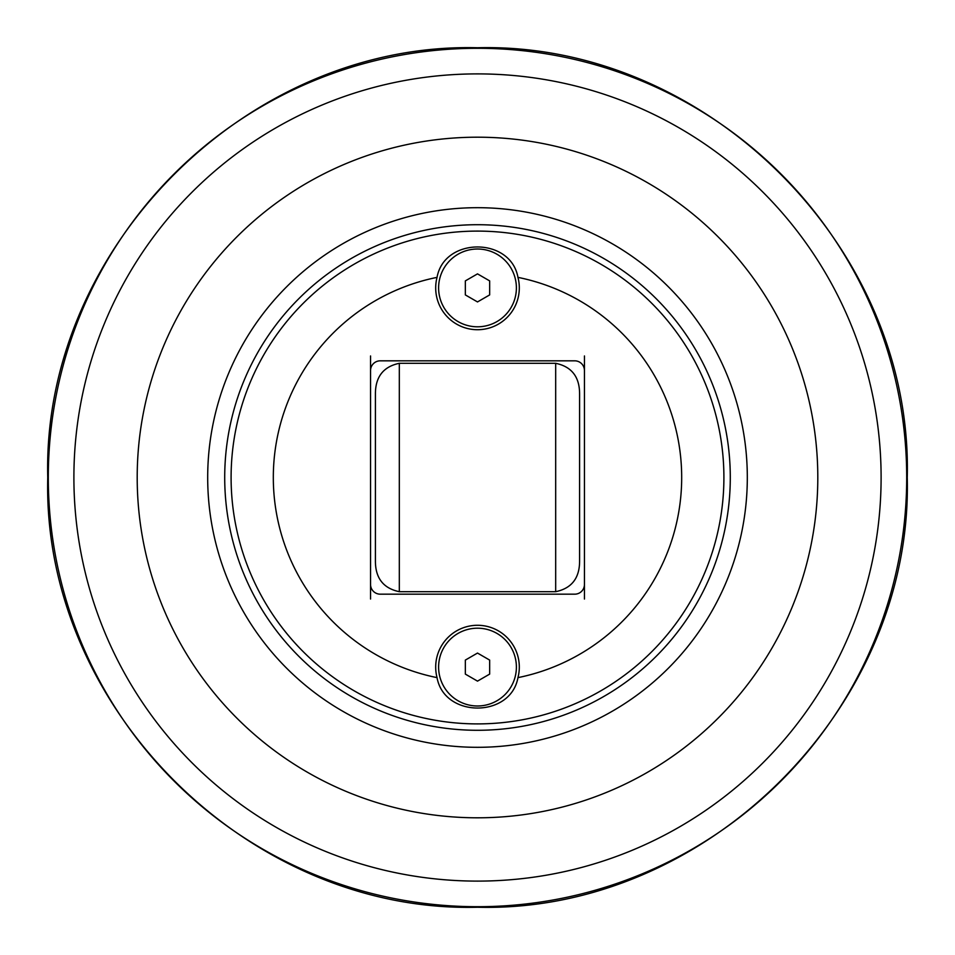 <?xml version="1.0" encoding="UTF-8"?>
<svg xmlns="http://www.w3.org/2000/svg" width="955" height="955" viewBox="0 0 955 955"><rect width="100%" height="100%" fill="white"/><g stroke="black" fill="none" stroke-linecap="round" stroke-linejoin="round"><path stroke-width="1.43" d="M477.5 273.87L489.652 280.889L489.652 294.916L477.5 301.935L465.348 294.916L465.348 280.889L477.5 273.87M438.608 287.909A38.892 38.892 0 0 1 477.5 249.016A38.892 38.892 0 0 1 516.392 287.909A38.892 38.892 0 0 1 477.5 326.801A38.892 38.892 0 0 1 438.608 287.909M370.552 355.964L370.552 599.036M224.712 477.5A252.788 252.788 0 0 0 477.5 730.288A252.788 252.788 0 0 0 730.288 477.5A252.788 252.788 0 0 0 477.5 224.712A252.788 252.788 0 0 0 224.712 477.5M517.956 677.632A204.179 204.179 0 0 0 517.956 277.368A41.805 41.805 0 0 1 472.188 329.38A41.805 41.805 0 0 1 437.044 277.368A204.179 204.179 0 0 0 437.044 677.632A41.805 41.805 0 0 1 472.188 625.621A41.805 41.805 0 0 1 517.956 677.632C510.758 718.172 444.242 718.172 437.044 677.632M437.044 277.368C444.242 236.828 510.758 236.828 517.956 277.368M370.552 370.552A9.717 9.717 0 0 1 380.269 360.823L574.731 360.823A9.717 9.717 0 0 1 584.448 370.552L584.448 584.448A9.717 9.717 0 0 1 574.731 594.177L380.269 594.177A9.717 9.717 0 0 1 370.552 584.448M584.448 599.036L584.448 584.448M584.448 370.552L584.448 355.964M477.5 747.311A269.811 269.811 0 0 0 747.311 477.5A269.811 269.811 0 0 0 477.5 207.689A269.811 269.811 0 0 0 207.689 477.5A269.811 269.811 0 0 0 477.5 747.311M579.59 548.946L579.59 561.433C579.482 578.312 571.508 588.387 555.679 591.694L399.321 591.694C383.504 588.399 375.53 578.312 375.411 561.433L375.411 548.946M375.411 561.433L375.411 393.567C375.53 376.688 383.504 366.601 399.321 363.306L555.679 363.306C571.508 366.613 579.482 376.688 579.59 393.567L579.59 561.433M477.5 137.198A340.302 340.302 0 0 0 137.198 477.5A340.302 340.302 0 0 0 477.5 817.802A340.302 340.302 0 0 0 817.802 477.5A340.302 340.302 0 0 0 477.5 137.198M516.392 667.091A38.892 38.892 0 0 1 477.5 705.984A38.892 38.892 0 0 1 438.608 667.091A38.892 38.892 0 0 1 477.5 628.199A38.892 38.892 0 0 1 516.392 667.091M477.5 653.065L489.652 660.084L489.652 674.111L477.5 681.13L465.348 674.111L465.348 660.084L477.5 653.065M231.098 477.5A246.402 246.402 0 0 1 477.5 231.098A246.402 246.402 0 0 1 723.902 477.5A246.402 246.402 0 0 1 477.5 723.902A246.402 246.402 0 0 1 231.098 477.5M555.679 363.306L555.679 591.694M399.321 591.694L399.321 363.306M477.5 73.893A403.607 403.607 0 0 1 881.107 477.5A403.607 403.607 0 0 1 477.5 881.107A403.607 403.607 0 0 1 73.893 477.5A403.607 403.607 0 0 1 477.5 73.893M48.299 477.5A429.201 429.201 0 0 0 477.5 906.701A429.201 429.201 0 0 0 906.701 477.5A429.201 429.201 0 0 0 477.5 48.299A429.201 429.201 0 0 0 48.299 477.5M47.75 477.5C41.817 247.87 247.87 41.817 477.5 47.75C707.13 41.817 913.183 247.87 907.25 477.5C913.183 707.13 707.13 913.183 477.5 907.25C247.846 913.159 41.841 707.154 47.75 477.5"/></g></svg>
